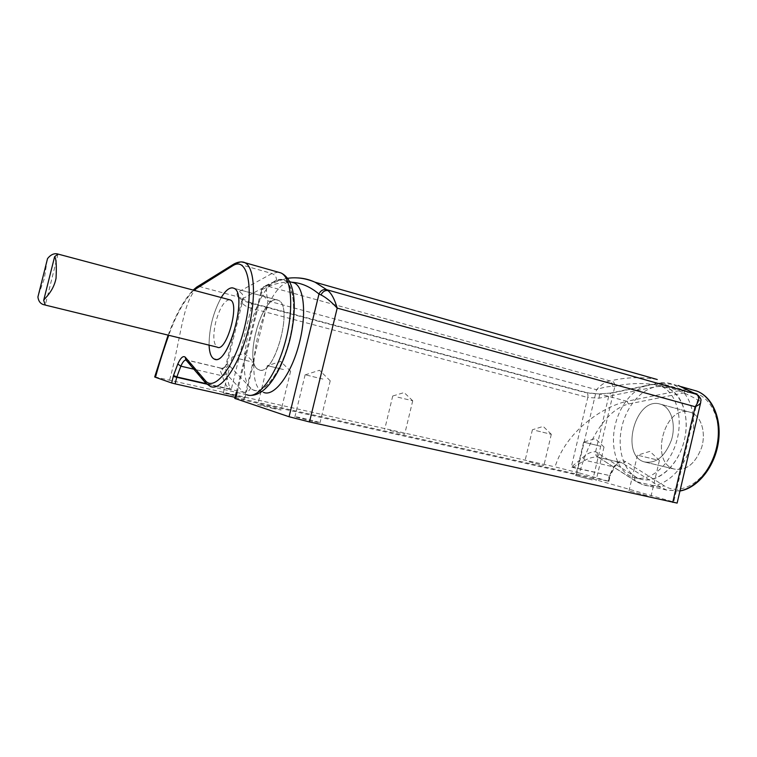 <?xml version="1.0" encoding="UTF-8"?>
<svg xmlns="http://www.w3.org/2000/svg" width="757" height="757" viewBox="0 0 757 757"><rect width="100%" height="100%" fill="white"/><g stroke="black" fill="none" stroke-linecap="round" stroke-linejoin="round"><path stroke-width="0.57" stroke-dasharray="3.79 2.84" d="M696.714 394.369C698.257 395.608 698.569 397.444 697.651 399.876L673.711 501.986L592.996 478.944L614.902 386.278C614.854 383.411 613.728 381.537 611.514 380.639L609.991 380.894L267.59 286.155C265.962 288.483 266.104 293.413 268.016 300.926L596.554 389.723L576.408 474.771L243.716 400.093L268.016 300.926C263.048 295.41 260.834 291.805 261.345 290.092L262.376 289.467L237.111 392.514M287.736 278.283L275.766 281.15L270.098 283.411L263.871 286.553L261.392 289.931C262.376 287.083 264.448 285.824 267.59 286.155L268.29 285.55L263.871 286.553L262.376 289.467C272.094 284.149 281.746 281.736 291.35 282.21C265.66 278.765 239.042 383.856 263.483 392.353L253.652 390.092C229.636 381.679 256.358 276.173 281.642 279.475L284.537 280.213C294.634 284.528 296.772 314.155 288.256 344.019C279.882 373.939 263.55 394.842 253.652 390.092M283.44 369.52L267.325 365.622L283.44 369.52M273.873 408.685L257.815 404.503C256.197 403.566 280.544 409.31 281.15 410.001L273.873 408.685M322.898 379.068L305.128 374.772L322.898 379.068M312.584 421.441L294.889 416.785C293.035 415.707 319.255 421.904 320.022 422.728L312.584 421.441M600.169 446.138L583.647 442.135L600.169 446.138M592.182 479.891L575.717 475.585L592.182 479.891M655.657 459.565L637.432 455.156L655.657 459.565M647.169 495.674L629.01 490.896L647.169 495.674M658.912 403.755L661.325 404.418C671.308 407.976 676.228 424.554 671.478 439.968C664.968 456.793 655.808 464.079 643.989 461.827C620.343 454.929 634.905 398.267 658.912 403.755C634.905 398.267 620.343 454.929 643.989 461.827C655.808 464.079 664.968 456.793 671.478 439.968C676.228 424.554 671.308 407.976 661.325 404.418L658.912 403.755M688.52 411.799L690.98 412.47C701.152 416.076 706.29 432.465 701.597 447.624C695.115 464.164 685.861 471.28 673.825 468.962C649.714 461.978 664.059 406.168 688.52 411.799L690.98 412.47C701.152 416.076 706.29 432.465 701.597 447.624C695.115 464.164 685.861 471.28 673.825 468.962C649.714 461.978 664.059 406.168 688.52 411.799M209.064 345.145C209.15 328.264 213.2 312.395 221.233 297.548C213.2 312.395 209.15 328.264 209.064 345.145M276.655 299.867L278.235 300.302C294.359 305.497 273.693 378.708 258.743 369.662C243.48 364.477 260.834 296.867 276.655 299.867M612.489 386.354C612.394 383.629 611.561 381.812 609.991 380.894C605.269 381.944 600.793 384.887 596.554 389.723C602.042 387.612 607.36 386.496 612.489 386.354L614.902 386.278C628.386 383.231 642.135 382.758 656.139 384.84C639.57 382.257 621.251 400.51 615.488 423.911C609.527 447.264 617.106 471.895 632.984 477.27C648.456 482.852 668.914 467.097 676.285 442.448C683.864 417.873 676.058 391.653 660.52 386.013L656.139 384.84C670.163 386.969 683.997 391.975 697.651 399.876L699.582 400.718L700.613 402.856M662.914 386.751L667.314 387.925C682.928 393.574 690.81 419.738 683.249 444.217C675.897 468.772 655.392 484.442 639.845 478.85C623.891 473.456 616.226 448.892 622.169 425.614C627.913 402.289 646.279 384.14 662.914 386.751M576.408 474.771L592.996 478.944M673.711 501.986L677.127 503.093M698.323 395.428L699.582 400.718M234.784 398.381L243.716 400.093M389.969 430.383L404.664 434.206L389.969 430.383M397.974 397.217L412.754 400.794L397.974 397.217M259.5 369.927L258.743 369.662C242.6 363.985 262.802 291.805 278.235 300.302C293.896 305.194 274.753 376.172 259.5 369.927M573.04 466.18L573.219 467.277L609.385 475.519L571.261 467.145L587.773 397.472L598.995 398.191L655.439 386.855C675.623 382.663 691.538 409.329 684.555 439.268C677.988 469.302 651.73 487.943 635.019 476.522L595.608 451.74C591.435 451.55 587.195 453.452 582.89 457.474L571.261 467.145L573.219 467.277L584.972 460.256C589.741 457.748 594.113 456.717 598.106 457.181L623.039 463.35L625.651 461.638L663.946 485.625C681.896 497.68 709.896 478.585 716.68 447.406C723.91 416.312 706.565 388.502 685.009 392.722L628.547 403.973C602.421 411.023 586.77 447.273 579.474 473.011L555.051 466.889C565.659 432.285 600.982 407.247 626.881 401.286L599.923 394.047L584.981 392.514L249.857 302.942C244.038 301.239 240.158 299.233 238.2 296.914C236.402 294.88 236.638 293.148 238.919 291.71C241.985 292.874 243.442 295.098 243.29 298.372L276.466 280.667C290.943 272.842 298.646 301.769 289.827 338.029C281.263 374.327 260.54 399.384 250.652 387.944C249.223 391.227 246.791 392.656 243.366 392.24L246.735 394.7L250.444 395.391M536.382 430.695L551.333 434.31L536.382 430.695M528.992 461.751L543.867 465.621L528.992 461.751M250.652 387.944L228.396 364.647L227.204 363.89L226.097 364.458C225.577 366.454 225.614 369.643 226.201 374.005L229.702 387.735L231.197 389.694L228.737 388.767C225.539 384.793 223.466 380.487 222.53 375.869C220.088 370.996 219.454 368.404 220.628 368.101L185.957 359.954M239.174 358.809L253.756 362.329L239.174 358.809M230.44 394.388L244.946 398.144L223.277 393.044L230.44 394.388M235.049 397.33L608.865 481.348L608.363 481.187L609.877 475.046L614.504 465.971C617.977 461.06 621.686 459.622 625.651 461.638M154.712 376.863L555.051 466.889M579.474 473.011L608.363 481.187M169.653 379.777C175.51 358.629 178.406 340.196 182.513 321.933C186.648 304.049 190.802 292.713 199.148 286.42L238.2 296.914L241.483 298.258L241.937 299.952L243.29 298.372L227.204 363.89C226.267 366.748 224.365 368.195 221.479 368.233L220.656 368.11M193.745 290.224C184.159 300.359 175.832 315.376 168.745 335.275M246.735 394.7L210.314 386.43L207.191 383.998L187.13 360.55L185.768 359.726L221.479 368.233C222.198 368.697 225.813 367.069 226.097 364.458L241.937 299.961L242.467 303.254L241.568 298.4L250.785 302.753L249.857 302.942M206.67 384.111L231.197 389.694L251.192 308.231C251.826 305.26 251.693 303.434 250.785 302.753L586.315 392.495C587.754 393.252 588.246 394.917 587.773 397.472L251.192 308.231C246.829 306.935 243.915 305.279 242.467 303.254M226.201 374.005L222.53 375.869L193.839 369.189M229.702 387.735L228.737 388.767L206.188 383.629M612.545 392.921L599.686 393.886L612.545 392.921L659.517 383.099L683.353 389.846L692.608 389.902M598.995 398.191L599.686 393.886C590.924 393.555 591.094 393.479 586.315 392.495L584.981 392.514M598.162 457.19C596.014 456.395 595.163 454.579 595.608 451.74L608.675 396.479L610.748 393.015L657.805 383.146L672.859 384.291C667.939 382.522 662.914 382.134 657.805 383.146L655.439 386.855M582.89 457.474L584.972 460.256L613.747 466.955L614.75 466.747L614.504 465.971M229.333 299.706C224.119 300.775 219.587 308.26 215.726 322.179C212.793 335.616 213.285 343.933 217.183 347.132M38.361 295.202L44.379 278.462L47.076 260.399M657.246 379.512C641.699 376.778 626.455 377.156 611.514 380.639M268.29 285.55C277.762 280.355 287.206 277.8 296.63 277.876M679.985 490.896L666.832 490.11L661.221 487.451L621.923 462.82C618.923 462.025 616.198 463.398 613.747 466.955L609.385 475.519L610.284 475.481L609.877 475.046M635.019 476.522C634.252 478.84 634.65 480.544 636.221 481.622L661.221 487.451L663.946 485.625M628.547 403.973L626.881 401.286L683.353 389.846L685.009 392.722M597.557 452.601C596.838 454.825 597.245 456.452 598.768 457.502L637.025 481.935L642.532 484.594C659.224 490.905 681.783 474.355 690.053 447.936M693.071 435.038C695.503 408.922 688.766 392.003 672.859 384.291L681.243 386.676M276.466 280.667C276.674 277.166 275.17 274.772 271.962 273.514L236.373 263.445L241.511 261.913M197.624 286.477L199.148 286.42L236.373 263.445L235.039 263.408M228.396 364.647C227.053 367.751 224.753 369.085 221.498 368.659L243.366 392.24L207.191 383.998L205.753 383.137M278.207 272.16L271.962 273.514L238.919 291.71M679.956 491L666.832 490.11L642.532 484.594L636.221 481.622L598.456 457.285L621.923 462.82C619.737 461.94 617.352 463.246 614.75 466.747L610.133 475.973L609.29 475.812L608.022 481.187M608.865 481.348L610.133 475.973L609.631 475.822M290.641 371.261L280.686 361.449L267.486 365.659M267.325 365.622L257.815 404.503M290.603 371.252L281.15 410.001M330.26 380.856L319.511 370.258L305.336 374.819M305.128 374.772L294.889 416.785M330.203 380.837L320.022 422.728M604.029 447.065L595.229 438.568L583.751 442.164M583.647 442.135L575.717 475.585M604.001 447.065L596.081 480.591M659.432 460.474L649.913 451.361L637.555 455.184M637.432 455.156L629.01 490.896M659.404 460.464L650.973 496.327M690.98 412.47L661.325 404.418L690.98 412.47M673.825 468.962L643.989 461.827L673.825 468.962M278.235 300.302L233.818 288.237L278.235 300.302M215.679 359.357L214.108 358.988M289.836 281.708L284.537 280.213M667.314 387.925L660.52 386.013M639.845 478.85L632.984 477.27M236.269 392.325L261.345 290.092M392.741 395.949L384.66 429.399M412.726 400.784L404.664 434.206M412.754 400.794L404.124 392.58L392.855 395.977M551.333 434.31L543.195 426.39L532.502 429.758M532.417 429.739L524.97 461.013M551.304 434.31L543.867 465.621M244.946 398.144L253.718 362.329L244.511 353.254L232.229 357.124M232.106 357.096L223.277 393.044M168.13 335.124C175.719 314.647 184.065 299.63 193.149 290.073M43.821 304.721L45.098 305.033M57.996 254.172L45.335 304.806"/><path stroke-width="1.14" d="M700.613 402.856L677.127 503.093L309.49 421.952L289.06 416.738L318.99 294.019C320.599 290.537 323.173 289.098 326.702 289.704L696.714 394.369M232.361 287.83L233.818 288.237C248.656 293.091 227.753 367.836 214.108 358.988C211.089 357.37 209.405 352.762 209.064 345.145C209.405 352.762 211.089 357.37 214.108 358.988L214.808 359.234C228.794 365.243 248.239 292.789 233.818 288.237C230.109 286.789 225.917 289.903 221.233 297.548C225.217 290.981 228.926 287.745 232.361 287.83M263.483 392.353C273.561 397.132 290.045 376.371 298.39 346.592C306.878 316.871 304.569 287.319 294.293 282.957L291.748 282.247M289.06 416.738L234.784 398.381M695.853 393.971L678.31 385.502L696.989 394.7C699.799 397.151 699.184 401.153 695.153 406.727C698.739 405.146 700.613 403.623 700.783 402.147C700.348 400.273 702.751 400.453 698.001 395.192L698.323 395.428M672.736 502.345L695.153 406.727L337.196 308.108C334.708 299.441 331.604 293.574 327.876 290.527C324.952 290.205 322.662 291.682 320.996 294.946C325.841 297.302 331.244 301.683 337.196 308.108L309.49 421.952M291.71 282.229C301.201 282.825 310.294 286.752 318.99 294.019L320.996 294.946M206.67 384.111L176.731 377.289L175.104 383.856L235.049 397.33M175.104 383.856L171.64 382.976L173.523 375.463L177.781 364.022C180.677 357.683 183.175 355.43 185.295 357.247L205.27 380.525C214.581 392.618 235.493 365.442 244.795 326.343C254.343 287.282 247.435 256.689 233.118 265.527L193.745 290.224M168.745 335.275C163.607 349.573 159.188 363.578 155.469 377.298L171.64 382.976M155.469 377.298L154.712 376.863M45.098 305.033L217.183 347.132C226.334 352.961 240.215 303.264 230.327 299.971L229.333 299.706M47.076 260.399L47.53 258.591C50.851 254.484 54.353 252.98 58.024 254.068L54.618 256.689C56.198 258.459 56.68 265.669 56.046 278.321C53.312 291.909 44.464 298.315 43.669 300.415L45.288 304.976L43.821 304.721C40.443 303.784 38.475 301.21 37.907 296.999L38.361 295.202M296.63 277.876C302.895 277.98 309.036 279.428 315.063 282.219L657.246 379.512M287.736 278.283C296.772 277.005 305.885 278.321 315.063 282.219L326.702 289.704M237.111 392.514L235.569 398.788M692.608 389.902L696.885 391.123C712.148 396.782 721.478 419.217 717.437 443.167C713.51 467.126 696.904 487.811 679.985 490.896M690.053 447.936L693.071 435.038M185.957 359.954C184.32 360.095 182.626 362.168 180.847 366.161L177.781 364.022M241.511 261.913L244.823 262.67C255.1 267.212 256.623 300.302 247.094 334.036C237.707 367.817 220.344 391.52 210.314 386.43L205.753 383.137L185.768 359.726L185.295 357.247M235.039 263.408L233.118 265.527M205.753 383.137L205.27 380.525M246.735 394.7C257.531 399.914 275.501 376.806 284.802 343.593C294.236 310.436 291.956 277.658 280.942 272.936L278.207 272.16M193.839 369.189L180.847 366.161L176.731 377.289L173.258 376.418M206.188 383.629L176.826 376.929L173.523 375.463M197.624 286.477L196.11 288.36M294.293 282.957L289.836 281.708M234.765 398.456L236.269 392.325M215.679 359.357L214.108 358.988M681.243 386.676L696.885 391.123C713.085 397.17 722.263 419.993 718.147 443.801C714.088 467.665 697.443 488.085 679.956 491M250.444 395.391C266.322 395.57 281.244 371.801 289.685 340.461C297.293 309.358 296.044 279.891 280.942 272.936L244.823 262.67C244.303 262.272 240.158 260.626 233.847 264.061L196.678 287.111L193.149 290.073M154.674 376.967L168.13 335.124M58.043 254.087L230.327 299.971M47.53 258.591L37.907 296.999M54.618 256.689L43.669 300.406"/></g></svg>
